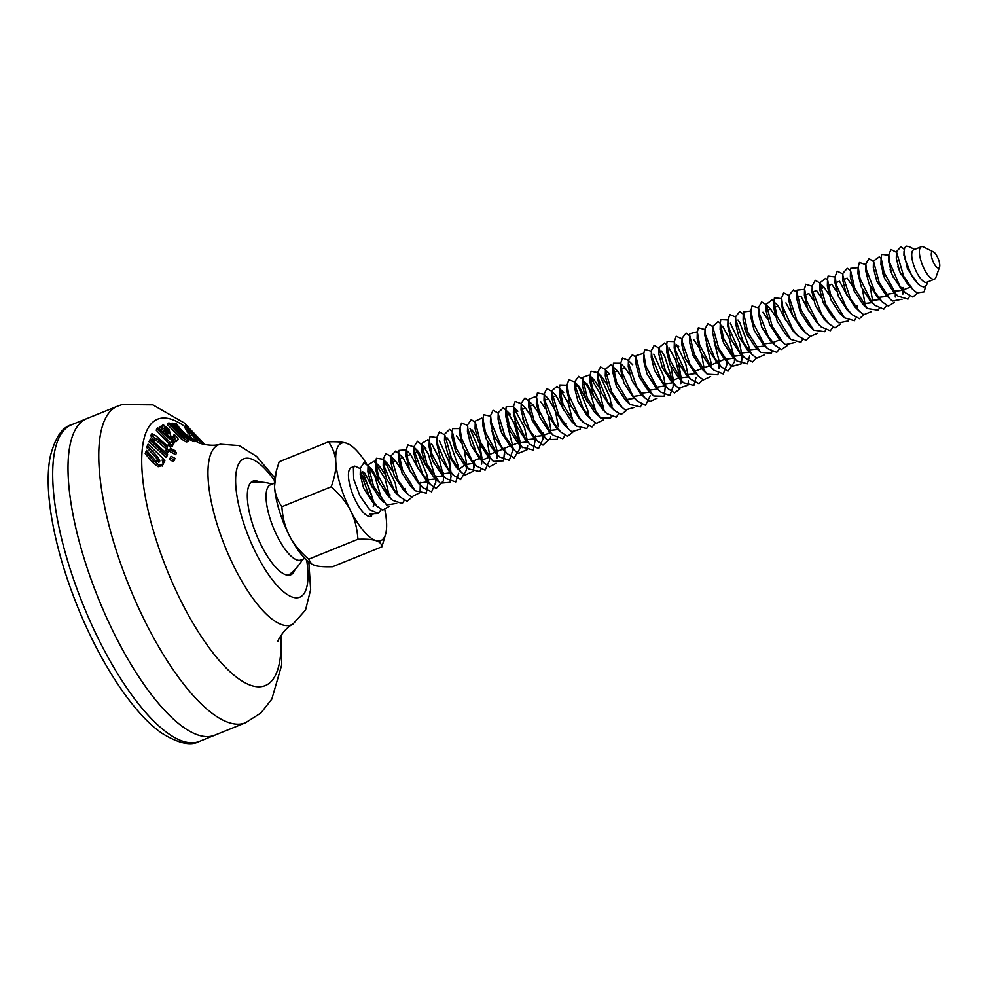<?xml version="1.0" encoding="UTF-8"?>
<svg xmlns="http://www.w3.org/2000/svg" width="989" height="989" viewBox="0 0 989 989"><rect width="100%" height="100%" fill="white"/><g stroke="black" fill="none" stroke-linecap="round" stroke-linejoin="round"><path stroke-width="1.48" d="M255.261 482.076A50.513 16.776 68 0 0 252.133 481.717A50.513 16.776 68 0 0 251.787 481.767M259.724 482.051A50.513 16.776 68 0 0 252.875 481.173A50.513 16.776 68 0 0 255.657 532.811A50.513 16.776 68 0 0 290.717 574.844A50.513 16.776 68 0 0 295.043 569.454M87.452 418.335A170.751 56.694 68 0 0 86.834 418.582A170.738 56.682 68 0 0 96.254 593.14A170.738 56.682 68 0 0 214.749 735.198A170.751 56.694 68 0 0 215.367 734.951M187.984 441.65L186.179 441.947L187.094 440.464L188.899 440.167L174.781 426.469C180.455 432.626 186.822 437.113 193.881 439.92L195.525 440.093C187.885 436.792 181.494 431.291 176.363 423.613L175.226 423.379C179.454 429.758 184.671 434.69 190.889 438.189C183.88 434.554 177.909 429.56 172.951 423.205L171.901 423.131L184.671 438.115L169.539 423.094L168.328 423.094L182.372 437.583L187.094 440.464L188.899 440.167L187.984 441.65L186.179 441.947L181.469 439.042L167.413 424.59L168.328 423.094M151.317 437.175L150.983 435.197L151.91 433.677L152.244 435.654L151.317 437.175L153.851 440.018L156.077 440.352L166.399 449.055L165.855 450.625L168.291 452.22L169.675 449.414L176.524 453.098L174.905 450.588L170.244 448.116L170.751 447.139L167.809 445.186L167.302 446.014M176.524 453.098L175.585 454.643L168.76 450.897M172.358 445.396L170.887 446.917L168.266 444.593L169.168 443.134L171.789 445.433L173.26 443.925L171.542 442.009L173.78 443.468L174.373 442.615L157.634 427.693L157.09 428.633L170.355 442.788L169.168 443.134L170.145 443.146M174.373 442.615L172.877 444.939M169.453 444.246L156.175 430.128L157.634 427.693M167.067 455.855L166.127 457.375L148.956 441.749L150.439 438.72L149.895 440.229L167.067 455.855L167.549 454.235L150.439 438.72M174.373 460.12L173.396 461.69L169.478 459.465L171.048 456.25L170.417 457.919L174.373 460.12L175.004 458.34L171.048 456.25M163.358 463.853L162.159 466.079L162.406 465.399L158.153 466.697L152.43 462.246L145.21 453.642L146.483 450.391L146.174 452.072L153.369 460.701L159.105 465.151L163.358 463.853L162.085 460.009L164.508 461.95L164.928 460.231L148.078 444.135L147.608 445.866L157.375 456.559L156.447 458.08L146.656 447.424L148.078 444.135M164.508 461.95L163.37 463.347M158.883 462.481L156.447 458.08M178.181 439.635L176.104 441.737L172.729 441.057L167.116 436.767L159.031 428.348L159.946 426.865L168.006 435.321L173.631 439.611L177.006 440.278L178.181 439.635L177.773 438.016L174.744 434.95L172.667 436.582L174.559 438.498M161.256 426.679L163.148 424.689L162.641 428.225L160.861 426.222L159.946 426.865M157.375 456.559L159.835 460.948L159.377 461.69M159.674 461.369L155.78 460.911L146.483 450.391M202.312 443.616L203.141 444.234M202.238 443.257L199.308 438.448L198.196 437.521L199.061 439.178L196.156 435.815L195.216 435.803L199.531 441.453M199.889 441.687L197.54 438.09L201.459 442.689M168.315 430.957L167.982 433.578L165.274 430.45L164.668 427.174L167.067 428.707L168.315 430.957L167.425 432.403L166.177 430.166L163.754 428.645M173.557 435.135L175.251 438.473L170.578 435.778L169.131 429.387L163.148 424.689M177.006 440.278L176.104 441.737M191.705 438.201L185.141 428.113L184.795 426.531L185.759 425.258L188.306 431.117L196.131 439.475L189.987 432.811L202.436 443.418L202.102 443.962M197.392 440.13L196.477 441.613L195.056 440.859M197.639 442.281L196.551 441.477M195.525 440.093L194.598 441.589L192.954 441.415L183.546 436.334M172.42 427.063L170.973 424.615L171.901 423.131M199.073 441.143L188.689 430.376L187.91 428.249L188.973 428.249L188.565 427.372A144.085 47.831 68 0 0 185.759 425.258M187.91 428.249L188.973 428.249L188.293 429.362M201.262 442.54L200.656 443.529M196.131 439.475L195.216 440.958M186.105 426.556L185.141 428.113M188.306 431.117L187.378 432.626M170.417 457.919L169.478 459.465M149.895 440.229L148.956 441.749M172.333 446.274L173.26 443.925M171.789 445.433L170.887 446.917M166.844 438.671L165.954 440.117M157.09 428.633L156.175 430.128M173.78 443.468L173.347 444.185M152.244 435.654L154.779 438.523L156.991 438.869L167.314 447.572L166.77 449.13L169.218 450.724M166.77 449.13L165.855 450.625M167.314 447.572L166.399 449.055M156.991 438.869L156.077 440.352M154.766 437.904L153.851 440.018M167.809 445.186L167.5 446.15L156.089 435.926L151.91 433.677M167.067 428.707L166.177 430.166M161.64 428.633L160.737 430.104M163.939 430.907L163.049 432.366M168.006 435.321L167.116 436.767M173.631 439.611L172.729 441.057M159.105 465.151L158.153 466.697M153.369 460.701L152.43 462.246M146.174 452.072L145.21 453.642M147.608 445.866L146.656 447.424M175.226 423.379L174.311 424.887M193.881 439.92L192.954 441.415M198.257 438.77L197.825 439.462M289.517 575.178A50.513 16.776 68 0 0 289.802 574.968A50.513 16.776 68 0 0 291.817 572.544M274.423 483.164L270.529 484.746A40.586 13.475 68 0 0 267.846 487.268A40.586 13.475 68 0 0 275.288 532.218A40.586 13.475 68 0 0 300.94 560.009L304.835 558.439M933.406 251.874L923.627 246.99A17.518 5.81 68 0 0 921.315 246.718A17.518 5.81 68 0 0 920.153 247.806A17.518 5.81 68 0 0 923.367 267.203A17.518 5.81 68 0 0 934.432 279.195A17.518 5.81 68 0 0 935.594 278.107A17.518 5.81 68 0 0 935.915 277.39L939.55 267.079A8.753 2.905 -112 0 1 939.389 267.438A8.753 2.905 -112 0 1 933.764 262.975A8.753 2.905 -112 0 1 931.675 252.282A8.753 2.905 -112 0 1 933.406 251.874A8.753 2.905 -112 0 1 938.227 258.772A8.753 2.905 -112 0 1 939.55 267.079M921.315 246.718L913.651 249.809A17.518 5.81 68 0 0 912.501 250.897A17.518 5.81 68 0 0 915.715 270.294A17.518 5.81 68 0 0 926.78 282.285L934.432 279.195M904.651 247.868L904.033 252.183L905.108 259.229L911.376 274.954L915.703 281.408L920.017 285.673L923.738 287.033L926.532 285.092M372.791 513.748L370.999 516.258A26.27 8.716 -112 0 1 354.408 498.271A26.27 8.716 -112 0 1 349.587 469.182A26.27 8.716 -112 0 1 351.33 467.55L354.47 466.276M371.444 516.085L369.626 513.711L377.65 513.538M381.284 509.619L378.367 513.328L369.676 509.718L360.008 496.021L353.666 479.133L353.407 467.612L354.828 466.103L360.07 468.502M362.753 471.679L374.324 503.314M373.199 513.798L372.742 514.626A26.27 8.716 -112 0 0 373.137 513.798M360.453 473.014A26.27 8.716 -112 0 1 373.212 501.905M373.36 502.733A26.27 8.716 -112 0 1 373.743 505.589M917.977 283.942L907.469 268.81L904.119 253.666M910.585 286.971L908.372 285.116L899.743 271.715L896.294 258.277L896.739 255.916M910.399 287.094L902.895 290.049M905.294 292.744L900.682 288.219L892.016 274.67L888.629 261.22L888.814 254.618L889.779 262.765L899.78 285.821L905.318 292.719L912.896 297.046L917.359 293.053M897.802 266.61L900.806 274.015M902.759 290.247L893.191 291.458L884.463 278.033L880.952 264.446L881.125 257.857L884.042 272.432L896.096 294.19L897.901 296.082L907.939 299.135L909.719 296.119M890.125 269.651L893.154 277.118M895.156 293.078L885.464 294.462L876.823 281.123L873.312 267.623L873.485 261.096M882.485 272.741L885.476 280.221M887.43 296.379L877.688 297.454L869.047 283.967L865.672 270.553L865.857 263.976M879.777 299.506L870.159 300.693L861.419 287.169L857.982 273.619L858.168 267.005M870.184 286.402L872.434 299.84M872.137 302.634L862.544 303.808L853.866 290.469L850.33 276.908L850.503 270.356L854.768 288.405L867.279 308.481L878.368 310.2L879.122 308.481M862.507 289.493L864.794 302.721M856.981 308.63L854.756 306.763L846.127 293.362L842.69 279.924L847.14 278.132L851.863 285.166M857.104 305.824L856.845 308.469M849.279 311.708L847.079 309.878L838.4 296.341L835.025 282.879L839.55 281.259L847.202 295.674M841.639 314.848L839.574 313.105L830.859 299.704L827.348 286.118L831.761 284.214L836.509 291.298M827.509 280.035L825.642 278.366L819.856 282.805L825.704 304.389L836.57 320.77L831.848 316.109L823.207 302.77L819.708 289.27L824.109 287.342L828.869 294.401M824.109 287.342L819.411 282.743L815.332 280.295L812.229 285.611L812.661 291.075L821.538 314.106L828.72 323.638L824.084 319.113L815.443 305.626L812.056 292.2L816.568 290.543L821.229 297.565M821.204 326.926L816.555 322.352L807.815 308.84L804.378 295.278L808.866 293.56L813.539 300.594M812.661 329.102L808.94 325.455L800.262 312.116L796.726 298.567L796.887 292.027L801.288 310.361L813.663 330.141L824.838 331.723L825.518 330.141M797.208 296.144L801.102 296.576L808.903 311.152M796.887 292.447L793.549 289.888L789.234 294.982L789.333 297.714L796.825 320.288L805.825 333.009L801.139 328.422L792.51 315.009L789.086 301.571L789.271 295.031M798.098 336.075L793.487 331.538L784.796 318.001L781.409 304.525L781.866 302.275M785.946 302.906L793.598 317.333M781.582 298.616L774.436 297.85L773.93 301.2L777.033 316.344L790.693 339.412L785.971 334.764L777.255 321.363L773.744 307.777L778.145 305.861L785.934 320.436M782.942 342.367L778.244 337.756L769.59 324.417L766.104 310.929L770.505 309.013L775.265 316.06M780.21 339.697L772.718 342.651M770.505 309.013L765.807 304.402L761.629 301.954L758.625 307.258L759.107 312.981L768.082 336.037L775.116 345.297L770.468 340.772L761.827 327.272L758.452 313.859L758.884 311.572M762.964 312.203L767.625 319.212M772.57 342.824L762.952 344.024L754.224 330.511L750.775 316.95L751.244 314.663M764.917 345.952L755.324 347.114L746.646 333.775L743.11 320.226L743.592 317.79M757.24 348.981L747.536 350.069L738.907 336.656L735.482 323.218L735.915 320.881M744.643 328.484L747.622 335.901M749.575 352.072L739.883 353.209L731.192 339.66L727.805 326.185L727.991 319.583M741.935 355.224L732.367 356.423L723.651 343.035L720.128 329.448L720.301 322.871L723.54 338.287L735.791 359.736L737.089 361.072L747.4 363.828L749.711 355.706M734.333 358.043L724.628 359.415L715.987 346.063L712.5 332.576L712.673 326.049M721.661 337.731L724.653 345.198M726.853 361.282L726.927 358.364L716.864 362.431L708.223 348.932L704.848 335.506L705.033 328.917L705.54 334.888L714.639 357.956L721.5 366.956L727.978 371.184L734.431 361.962L734.518 358.537M714.009 340.871L719.25 361.628L709.348 365.683L700.62 352.183L697.158 338.609L697.332 332.007M706.319 343.912L711.623 364.805L701.708 368.761L693.042 355.422L689.506 341.885L689.679 335.358L694.315 354.272L706.443 373.446L707.234 374.188L717.767 374.769L718.311 373.459M693.895 339.907L698.679 346.991M701.683 354.47L703.97 367.673L693.919 371.728L685.29 358.302L681.866 344.877L682.299 342.54M696.033 373.446L686.279 374.868L677.589 361.331L674.201 347.844L674.374 341.23M674.646 345.594L678.726 346.212M688.332 376.883L678.763 378.082L670.048 364.694L666.524 351.107L666.697 344.531L670.035 360.243L682.348 381.581L683.486 382.731L693.882 385.389L696.095 377.378M678.714 363.742L681.001 377.069L671.012 381.062L662.37 367.71L658.884 354.235L659.07 347.708M671.049 366.845L673.324 380.023L673.138 386.551L669.788 395.563L660.429 391.916L657.462 388.628L645.953 366.264L643.765 353.679L644.717 349.476L651.405 351.256M673.052 382.731L663.26 384.091L654.607 370.578L651.232 357.153L651.417 350.576M665.412 385.846L655.756 387.342L647.016 373.854L643.555 360.28L643.728 353.679M657.759 388.998L648.104 390.408L639.426 377.081L635.902 363.544L636.384 361.109M650.082 392.04L640.303 393.375L631.674 379.949L628.262 366.523L628.695 364.199M642.417 395.106L632.688 396.54L623.985 382.99L620.585 369.503L625.11 367.871L629.746 374.88M634.777 398.258L625.159 399.741L616.444 386.365L612.92 372.779L617.309 370.826L622.081 377.934M617.309 370.826L610.72 364.657L605.429 369.305L605.429 370.232L611.832 392.188L622.106 407.357L617.396 402.721L608.754 389.357L605.28 375.882L609.706 374.003L605.008 369.404L600.508 366.931L597.813 372.21L598.419 378.713L607.753 401.806L614.293 410.262L621.055 414.552L626.346 410.62M614.268 410.287L609.657 405.75L601.003 392.237L597.628 378.812L598.061 376.537M611.721 407.419L610.003 397.739L600.026 375.585L597.492 372.606L602.153 377.18L606.789 384.189M612.043 404.958L611.795 407.505M597.492 372.606L591.051 371.221L590.149 375.35L592.436 388.22L604.019 410.497L606.838 413.587L602.153 409.001L593.412 395.526L589.938 381.939L594.401 380.159L599.099 387.218M598.234 415.739L594.488 412.067L585.822 398.728L582.298 385.203L586.675 383.225L594.463 397.788M581.952 378.602L578.676 376.352L574.819 381.581L575.005 385.265L583.003 408.049L591.36 419.596L586.7 415.034L578.071 401.596L574.658 388.17L574.844 381.618M575.091 385.846L579.134 386.439L586.811 400.866M588.752 416.69L587.825 410.423L578.639 387.194L574.473 381.865L568.836 379.689L567.192 384.56L568.539 394.339L579.146 417.247L583.72 422.711L579.084 418.211L570.381 404.662L566.981 391.162L567.439 388.9M575.351 425.122L571.543 421.388L562.84 408.024L559.317 394.438L563.705 392.485L556.992 386.242L551.825 390.952L551.825 392.089L558.377 414.144L568.477 429.003L571.729 431.686L580.456 429.152M568.477 399.581L571.494 407.06M568.477 428.966L563.779 424.368L555.15 411.004L551.677 397.529L556.102 395.662L563.829 410.163M566.104 423.354L565.832 426.036M560.664 431.933L556.041 427.409L547.387 413.897L544.012 400.458L548.536 398.839L555.41 411.016L558.439 426.63M558.142 429.461L548.549 430.672L539.809 417.197L536.335 403.611L536.508 397.009L538.918 410.163L550.589 432.366L553.234 435.259L562.79 438.757L565.09 435.345M540.785 401.806L545.495 408.877M548.536 416.344L550.799 429.758M550.49 432.576L542.998 435.506M536.533 397.64L535.42 396.577L528.892 399.259L528.843 400.298L533.875 420.14L545.607 438.399L540.872 433.714L532.218 420.387L528.695 406.85L533.071 404.884L537.855 411.968M542.813 435.605L533.083 436.693L524.454 423.243L521.042 409.817L525.53 408.098L530.215 415.12M535.148 438.708L525.493 439.87L516.777 426.333L513.365 412.821L517.89 411.177L513.192 406.553L506.195 406.788L505.886 409.545L509.545 426.111L522.044 447.102L533.331 450.044L535.37 438.931M522.526 418.186L525.555 425.629M527.508 441.86L517.939 443.047L509.236 429.683L505.7 416.109L510.089 414.144L505.354 409.495L503.265 407.827L498.221 412.611L498.233 413.958L504.909 436.087L514.861 450.638L518.273 453.444L527.186 449.636L527.632 445.68M514.873 421.24L520.177 441.996L510.163 446.014L501.534 432.638L498.073 419.188L498.246 412.66M507.233 424.368L512.5 445.013L502.437 449.08L493.783 435.556L490.408 422.118L490.841 419.843M499.581 427.495L502.573 434.888M482.892 419.249L481.68 418.112L475.276 421.091L475.239 421.957L480.394 442.095L491.99 460.046L493.474 461.393L503.611 460.812L504.823 448.289L494.945 452.332L486.217 438.869L482.731 425.282L482.904 418.668M491.892 430.536L497.195 451.404L487.268 455.373L478.602 442.034L475.079 428.509L475.252 421.982M487.256 441.106L489.53 454.285L489.357 460.775L485.055 470.183L476.525 466.054L472.272 461.035L461.467 438.214L459.972 427.878L461.467 423.119L467.265 425.183M489.196 457.264L481.717 460.219M484.128 462.901L479.467 458.34L470.838 444.889L467.438 431.464L467.624 424.911L467.859 429.053L476.105 451.924L484.128 462.889L489.53 466.783L496.181 463.198M471.926 429.758L476.611 436.779M479.591 444.172L481.853 457.474L471.889 461.542L463.173 448.005L459.761 434.48L459.947 427.878M473.966 463.235L464.323 464.706L455.632 451.343L452.097 437.768L452.27 431.216L456.053 448.066L468.613 468.934L479.801 471.592L480.889 469.367M456.485 435.803L461.27 442.899M464.286 450.378L466.561 463.643L458.76 469.515M461.245 472.26L456.559 467.673L447.918 454.285L444.457 440.834L444.642 434.307M451.058 472.594L448.833 470.739L440.179 457.202L436.804 443.764L436.99 437.163L437.756 444.469L447.424 467.562L453.469 475.239L460.639 479.566L466.4 470.146L466.252 466.264M448.969 456.547L450.984 472.495M450.922 472.779L441.341 473.991L432.613 460.54L429.115 446.954L429.288 440.34M443.27 475.882L433.652 477.019L424.998 463.68L421.475 450.168L425.863 448.202L417.531 441.242L413.995 446.521L414.28 450.947L422.649 473.855L430.512 484.548L436.075 488.492L443.344 480.951L443.505 476.117M430.635 455.286L433.639 462.765M435.593 478.923L425.863 479.999L417.234 466.536L413.835 453.123L418.322 451.417L425.987 465.831M427.99 481.742L418.285 483.201L409.57 469.676L406.158 456.139L410.658 454.47L418.347 468.947M412.796 488.109L410.719 486.353L402.029 473.002L398.493 459.428L402.882 457.462L410.67 472.037M407.629 493.907L402.943 489.32L394.314 475.932L390.853 462.481L395.291 460.651L400.026 467.686M405.28 488.343L405.008 491.076M395.291 460.651L390.618 456.065L385.71 453.63L383.386 458.822L384.214 466.388L393.981 489.481L399.865 496.898L395.229 492.398L386.563 478.861L383.188 465.423L387.725 463.804L392.361 470.813M397.615 491.62L397.368 494.154M389.79 497.38L387.737 495.65L379.01 482.212L375.511 468.613L379.937 466.759L384.672 473.842M389.975 494.71L389.715 497.282M383.843 502.4L380.036 498.666L371.382 485.339L367.871 471.827L372.26 469.874L380.036 484.425M376.883 506.195L372.247 501.658L363.618 488.183L360.231 474.769L360.404 468.205M360.651 472.47L364.731 473.076L372.371 487.478M374.324 503.685L373.224 506.516M925.716 286.167L924.134 291.854M382.014 500.273L374.559 475.499L367.549 465.263L363.816 462.877L360.392 468.18L360.713 472.841L369.206 495.798L376.908 506.195L382.619 510.2L388.961 506.516M389.654 497.207L385.178 479.072L374.213 461.22L368.032 464.768L373.446 486.007L386.588 504.983L396.663 503.401M397.294 494.055L395.229 483.127L385.03 461.467L383.052 459.217L376.401 458.266L375.721 462.024L378.391 476.006L390.284 497.962L392.435 500.261L402.288 503.512L404.278 500.323M399.865 496.898L407.171 501.238L411.918 497.244M402.882 457.462L395.81 450.996L391.001 455.904L397.986 479.986L407.629 493.931L411.387 496.96L420.053 492.571L420.276 484.795M410.658 454.47L405.96 449.847L398.913 450.391L398.666 452.875L402.56 470.022L415.17 490.767L426.284 493.128L428.163 481.94M427.94 481.754L426.803 474.485L417.383 451.503L413.662 446.843L407.789 444.84L406.368 449.538L407.938 460.145L418.829 482.929L422.933 487.725L431.575 491.817L435.741 482.434L435.84 479.158M435.63 478.713L428.299 454.112L423.935 446.855M443.27 475.622L438.906 457.709L431.612 443.801M429.325 440.97L427.94 439.66L421.635 443.604L426.927 464.051L440.031 483.188L450.069 482.311L451.033 476.562L448.919 461.776L439.339 440.748M436.668 437.558L430.067 436.495L429.325 440.352L431.896 454.062L443.715 476.105L446.039 478.602L455.793 481.927L458.698 473.212M458.587 469.404L458.142 465.732L449.735 441.947L446.941 437.608M444.63 434.826L439.413 431.946L436.99 437.163M452.257 431.649L449.538 429.411L444.605 434.258L451.441 458.043L461.245 472.285L464.83 475.202L473.62 471.098L473.879 463.136M459.922 428.546L452.554 428.596L452.282 431.216M481.767 460.59L481.668 464.051L480.481 453.135L469.96 428.361M475.239 422.402L471.246 419.608L467.599 424.874M497.195 451.404L497.022 457.981L496.861 453.889M504.65 454.903L504.501 450.737M490.569 416.208L483.72 414.737L482.929 418.681L485.401 432.106L497.158 454.235L499.643 456.93L509.286 460.342L512.314 451.54L512.191 447.646M498.209 413.13L493.103 410.274L490.593 415.516L491.31 422.55L500.867 445.643L507.073 453.58L514.119 457.895L520.004 448.512L520.09 445.161M519.868 444.691L514.255 423.774L508.173 412.833M527.483 441.477L524.566 427.705L513.192 406.553M525.53 408.098L520.869 403.524L515.145 401.398L513.575 406.219L515.009 416.27L525.703 439.141L530.129 444.382L538.535 448.561L542.961 439.128L543.048 435.852M533.071 404.884L524.961 397.986L521.215 403.228L521.426 407.159L529.548 429.992L537.744 441.242L542.986 445.062L550.527 438.078L550.626 436.334M545.607 438.399L546.917 439.598L557.153 439.301L557.487 438.436M548.536 398.839L543.876 394.252L537.386 392.979L536.545 397.009M556.102 395.662L551.405 391.075L546.806 388.603L544.21 393.857L544.865 400.632L554.31 423.725L560.676 431.921L567.587 436.223L572.742 432.267M573.459 422.946L567.995 402.399L558.958 387.836M567.142 385.24L559.836 384.993L559.502 387.873L563.038 404.155L576.266 426.061L586.848 428.497L588.096 426.061M583.72 422.711L592.028 426.927L595.712 422.995M596.441 413.649L589.531 389.963L584.746 381.878M591.36 419.596L596.441 423.341L603.401 419.88M604.081 410.571L600.063 393.647L589.16 375.029L582.521 377.427L587.355 398.184L600.348 417.791L610.695 417.803L611.091 416.777M606.838 413.587L616.295 417.16L618.694 413.699M622.106 407.32L625.172 409.928L634.073 407.493M625.11 367.871L620.424 363.26L613.489 363.21L613.106 366.214L616.543 382.199L629.882 404.402L640.365 406.949L641.7 404.402M632.737 364.78L628.077 360.206L622.514 357.981L620.795 362.901L622.069 372.408L632.577 395.353L637.324 401.052L645.508 405.292L650.181 395.823M636.063 357.425L632.391 354.73L628.423 359.934L628.584 363.371L636.459 386.118L644.976 397.949L649.897 401.621L657.017 398.221M643.752 354.322L642.899 353.493L636.137 355.595L636.063 356.98L640.835 376.228L652.827 395.093L653.791 395.996L664.237 396.28L665.646 383.299M665.337 385.846L663.681 376.389L653.778 354.124M673.014 382.694L664.732 356.324L661.357 350.959M659.033 348.165L654.211 345.272L651.417 350.563L651.986 356.806L661.196 379.887L667.896 388.603L674.523 392.868L679.962 388.961M680.679 379.727L675.45 359.675L668.997 347.868M666.178 344.518L664.447 343.084L659.033 347.658L665.3 370.245L675.722 385.71L678.615 388.158L687.874 385.216L688.455 380.703M688.307 376.5L685.686 363.668L676.736 344.827M674.041 341.613L667.13 341.415L666.722 344.543M682.014 338.881L676.204 336.272L674.399 341.242L675.611 350.477L686.02 373.446L690.915 379.38L698.988 383.645L702.919 379.677M689.667 335.766L686.119 333.12L682.027 338.287L682.163 341.489L689.914 364.175L698.593 376.302L703.352 379.887L710.621 376.562M697.319 332.625L696.639 331.958L689.766 333.775L689.679 335.333M705.009 329.597L698.382 327.73L697.369 332.007L699.47 344.32L710.893 366.746L714.033 370.257L723.293 373.966L726.754 364.879L726.631 361.034M712.636 326.494L707.914 323.613L705.021 328.904M734.283 358.067L729.19 338.312L722.613 326.209M719.794 322.859L718.175 321.512L712.636 326.518L718.768 348.289L729.338 364.063L732.058 366.387L741.429 363.729L742.158 355.434M741.911 354.841L739.389 342.318L730.339 323.18M727.657 319.966L720.783 319.632L720.326 322.871M749.588 351.725L748.834 346.36L739.883 322.909L737.979 320.053M735.272 316.876L729.894 314.576L728.003 319.583L729.153 328.546L739.463 351.54L744.519 357.709L752.468 361.999L756.536 358.018M743.271 314.106L739.834 311.498L735.631 316.628L735.754 319.595L743.369 342.231L752.209 354.655L756.808 358.166L764.237 354.903M750.923 310.966L743.394 311.955L747.795 332.316L760.665 352.368L771.309 353.246L771.914 351.8M758.612 307.938L752.06 305.984L750.972 310.348L752.988 322.377L764.324 344.877L767.625 348.585L776.785 352.368L779.517 348.721M775.116 345.297L781.446 349.488L787.182 345.643M778.145 305.861L771.914 299.939L766.252 304.352L772.236 326.345L782.954 342.417L785.501 344.617L794.896 342.528M790.693 339.412L800.917 342.268L802.512 339.425M789.234 295.563L783.585 292.868L781.619 297.924L782.695 306.615L792.894 329.646L798.111 336.037L805.948 340.352L810.139 336.359M805.825 333.009L810.263 336.421L817.841 333.256M804.539 289.307L797.023 290.136L796.887 292.015M812.216 286.278L805.726 284.251L804.589 288.677L806.505 300.433L817.767 322.995L821.216 326.914L830.278 330.759L833.121 327.075M828.72 323.638L834.914 327.792L840.786 323.984M836.57 320.77L838.944 322.834L848.5 320.869M835.186 276.969L828.077 276.079L827.546 279.528L830.537 294.388L844.297 317.741L854.422 320.708L856.115 317.778M842.863 273.928L837.275 271.184L835.223 276.265L836.237 284.684L846.337 307.727L851.714 314.378L859.429 318.705L863.743 314.712M850.491 270.788L847.276 268.279L842.838 273.335L842.925 275.832L850.28 298.344L859.441 311.362L863.718 314.687L871.457 311.597M858.143 267.648L850.664 268.316L850.503 270.356M865.832 264.619L859.404 262.518L858.192 267.018L860.034 278.49L871.198 301.113L874.82 305.242L883.77 309.149L886.725 305.416M873.46 261.516L869.047 258.648L865.845 263.964L866.228 269.169L874.981 292.175L882.336 301.991L888.369 306.096L894.402 302.325M881.112 258.376L879.382 256.806L873.46 261.047L879.184 282.434L890.187 299.123L892.387 301.052L902.104 299.21M888.802 255.31L881.743 254.297L881.15 257.857M896.442 252.244L890.965 249.488L888.827 254.618M904.243 249.265L901.004 246.681L896.454 251.688L903.736 276.401L913.057 289.715L917.162 292.942L924.122 291.854M926.557 285.067L927.126 283.682M909.126 246.657L906.196 246.113L904.675 247.806M311.671 564.051L310.979 563.619A52.541 17.443 -112 0 1 289.27 535.37C293.35 543.493 299.791 551.429 308.593 559.205L311.671 564.051L314.626 565.374C318.297 566.549 324.281 566.994 332.588 566.722L381.927 546.793C381.655 543.826 379.64 541.762 375.894 540.624C372.235 539.438 366.239 538.993 357.931 539.265C357.165 528.262 354.705 518.706 350.526 510.621C346.447 502.499 340.006 494.549 331.204 486.786C334.727 477.131 336.26 468.835 335.803 461.9C335.419 454.94 332.984 448.252 328.472 441.836C336.779 441.564 342.775 442.009 346.434 443.183L350.081 444.939A52.541 17.443 68 0 0 346.434 443.183A52.541 17.443 68 0 0 335.803 461.9A52.541 17.443 68 0 0 350.526 510.621A52.541 17.443 68 0 0 375.894 540.624A52.541 17.443 68 0 0 385.809 533.38A52.541 17.443 68 0 0 386.526 521.908A52.541 17.443 68 0 0 384.981 510.46M289.27 535.37A52.541 17.443 -112 0 1 274.534 486.65C274.917 493.61 277.353 500.31 281.865 506.727C282.631 517.729 285.092 527.285 289.27 535.37M274.534 486.65A52.541 17.443 -112 0 1 275.251 475.177L276.141 471.543L274.534 486.65M328.472 441.836L279.133 461.764L276.141 471.543M281.865 506.727L331.204 486.786M385.809 533.38L381.927 546.793M382.199 499.26A52.541 17.443 68 0 0 381.705 497.615M367.253 464.966A52.541 17.443 68 0 0 350.081 444.939M308.593 559.205L357.931 539.265M86.834 418.582A170.751 56.694 68 0 0 97.231 595.638A170.751 56.694 68 0 0 213.068 735.804A170.751 56.694 68 0 0 214.749 735.21L199.432 741.391A170.751 56.694 68 0 1 197.751 741.985A170.751 56.694 68 0 1 80.925 599.322A170.751 56.694 68 0 1 71.517 424.763L117.58 406.17A170.738 56.682 68 0 0 127 580.716A170.738 56.682 68 0 0 243.813 723.367A170.738 56.682 68 0 0 245.495 722.774L214.749 735.198M274.757 477.786L256.621 456.423L239.103 445.569L220.423 444.197A97.12 32.241 68 0 0 219.632 444.395A97.12 32.241 68 0 0 224.021 544.012A97.12 32.241 68 0 0 290.469 625.147A97.12 32.241 68 0 0 293.065 623.985L305.539 610.028L310.633 589.654L308.815 562.073M184.795 426.531A143.677 47.707 68 0 0 158.969 418.706A143.677 47.707 68 0 0 165.472 566.091A143.677 47.707 68 0 0 263.766 686.131A143.677 47.707 68 0 0 280.802 635.655M274.497 480.592A74.632 24.787 68 0 0 244.58 458.55A74.632 24.787 68 0 0 247.955 535.111A74.632 24.787 68 0 0 299.012 597.467A74.632 24.787 68 0 0 306.677 560.244M203.499 444.308A143.677 47.707 68 0 0 201.027 441.527M195.402 435.667A143.677 47.707 68 0 0 188.343 429.288M204.908 444.593L184.09 422.835L152.862 404.872L122.043 404.6L117.58 406.17M281.618 634.468L281.729 664.855L271.839 699.062L260.935 712.958L245.495 722.774M197.924 442.479L197.528 442.219C197.627 442.973 211.016 447.139 220.423 444.197M293.065 623.985C284.313 628.349 277.501 640.674 277.958 641.305M194.4 437.126L195.216 435.803M288.429 575.264A51.663 51.663 0 0 0 302.622 559.329M272.21 484.066A51.663 51.663 0 0 0 250.934 482.459M903.056 287.44L902.982 290.111M902.969 290.457L902.883 294.054M895.428 290.494L895.354 293.251M895.342 293.572L895.255 297.034M742.232 352.418L742.158 355.088M734.604 355.422L734.53 358.228M726.841 361.578L726.754 364.879M719.25 361.628L719.176 364.348M719.176 364.385L719.077 368.229M681.001 377.069L680.828 383.584M594.401 380.159L589.667 375.511M579.134 386.439L574.473 381.865M543.146 432.626L543.06 435.556M535.457 435.815L535.383 438.597M520.177 441.996L520.09 444.852M512.5 445.013L512.314 451.54M489.53 454.285L489.357 460.775M481.853 457.474L481.767 460.256M474.201 460.726L474.127 463.396M474.127 463.73L474.028 467.327M466.561 463.643L466.4 470.146M443.579 473.051L443.517 475.796M435.926 475.932L435.84 478.861M418.322 451.417L413.662 446.843M428.249 479.146L428.163 481.915M420.597 482.385L420.523 485.055M420.51 485.389L420.424 488.986M387.725 463.804L383.052 459.217M379.937 466.759L375.202 462.11M372.26 469.874L367.549 465.263M904.033 251.317L903.934 255.236M908.372 285.116L913.057 289.703M896.294 258.277L896.479 251.725M893.191 291.458L897.888 296.07M885.464 294.462L890.174 299.074M877.688 297.454L882.324 301.991M870.159 300.693L874.795 305.255M862.544 303.808L867.266 308.444M854.756 306.763L859.441 311.35M842.69 279.924L842.875 273.384M847.079 309.878L851.702 314.403M835.025 282.879L835.211 276.277M839.574 313.105L844.285 317.729M827.348 286.118L827.521 279.541M819.708 289.27L819.881 282.743M812.056 292.2L812.241 285.623M804.378 295.278L804.552 288.677M781.409 304.525L781.594 297.924M773.744 307.777L773.905 301.2M766.104 310.929L766.277 304.389M758.452 313.859L758.637 307.27M762.952 344.024L767.612 348.598M750.775 316.95L750.948 310.336M755.324 347.114L760.047 351.75M743.11 320.226L743.283 313.698M747.536 350.069L752.196 354.643M735.482 323.218L735.655 316.678M739.883 353.209L744.494 357.734M732.367 356.423L737.077 361.059M724.628 359.415L729.326 364.026M716.864 362.431L721.488 366.968M709.348 365.683L714.021 370.269M701.708 368.761L706.43 373.397M693.919 371.728L698.58 376.29M681.866 344.877L682.051 338.325M686.279 374.868L690.891 379.405M678.763 378.082L683.473 382.718M671.012 381.062L675.71 385.673M663.26 384.091L667.884 388.628M655.756 387.342L660.417 391.928M648.104 390.408L651.838 394.079M635.902 363.544L636.075 357.004M640.303 393.375L644.964 397.949M628.262 366.523L628.448 359.959M632.688 396.54L637.299 401.077M620.585 369.503L620.771 362.889M625.159 399.741L629.869 404.377M612.92 372.779L613.081 366.214M605.28 375.882L605.466 369.354M597.628 378.812L597.813 372.223M589.938 381.939L590.124 375.338M582.298 385.203L582.472 378.663M566.981 391.162L567.167 384.56M559.317 394.438L559.477 387.886M551.677 397.529L551.85 391.001M544.012 400.458L544.197 393.869M548.549 430.672L553.222 435.259M528.695 406.85L528.868 400.322M533.083 436.693L537.744 441.255M521.042 409.817L521.228 403.252M525.493 439.87L530.104 444.42M513.365 412.821L513.551 406.219M517.939 443.047L522.649 447.683M505.7 416.109L505.874 409.557M510.163 446.014L514.861 450.613M502.437 449.08L507.06 453.605M490.408 422.118L490.593 415.516M494.945 452.332L499.63 456.93M487.268 455.373L491.978 459.996M471.889 461.542L476.513 466.079M464.323 464.706L469.046 469.33M448.833 470.739L453.444 475.264M441.341 473.991L446.039 478.602M433.652 477.019L438.362 481.643M421.475 450.168L421.648 443.641M425.863 479.999L430.512 484.548M413.835 453.123L414.02 446.558M418.285 483.201L422.909 487.75M406.158 456.139L406.331 449.538M410.719 486.353L414.465 490.025M398.493 459.428L398.666 452.875M390.853 462.481L391.038 455.954M383.188 465.423L383.373 458.822M387.737 495.65L392.435 500.261M375.511 468.613L375.684 462.024M367.871 471.827L368.044 465.3M914.64 249.413L908.668 246.434M927.756 281.89L926.953 284.152M71.517 424.763C62.146 427.075 55.001 437.88 50.093 457.178C47.151 473.286 47.62 493.152 51.49 516.765C55.977 543.703 64.001 572.013 75.572 601.683C98.443 660.306 132.439 713.032 161.924 733.257C178.391 743.419 190.889 746.139 199.432 741.391"/></g></svg>
